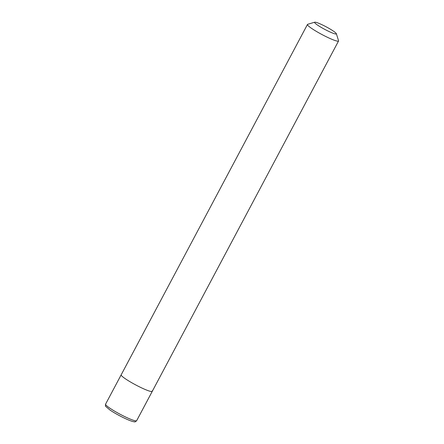 <?xml version="1.0" encoding="UTF-8"?>
<svg xmlns="http://www.w3.org/2000/svg" width="444" height="444" viewBox="0 0 444 444"><rect width="100%" height="100%" fill="white"/><g stroke="black" fill="none" stroke-linecap="round" stroke-linejoin="round"><path stroke-width="0.67" d="M152.148 390.837A17.605 2.087 -152 0 1 152.259 391.358A17.605 2.087 -152 0 1 137.274 385.736A17.605 2.087 -152 0 1 121.279 375.352A17.605 2.087 -152 0 1 121.173 374.83L105.578 404.157A17.605 2.087 -152 0 0 105.689 404.673A17.605 2.087 -152 0 0 123.21 415.845A17.605 2.087 -152 0 0 136.663 420.684C135.476 421.767 134.776 422.139 134.56 421.8C133.91 421.883 131.008 421.439 122.211 417.077C117.449 414.668 113.364 412.315 109.957 410.017L105.822 406.51C105.417 406.438 105.339 405.655 105.578 404.157M336.352 33.689L338.556 40.715A17.605 2.087 -152 0 1 338.55 40.992A17.605 2.087 -152 0 1 323.565 35.376A17.605 2.087 -152 0 1 307.575 24.986A17.605 2.087 -152 0 1 307.464 24.464A17.605 2.087 -152 0 1 307.692 24.303L314.746 22.2A12.321 1.46 -152 0 1 325.73 26.585A12.321 1.46 -152 0 1 336.274 33.516A12.321 1.46 -152 0 1 336.352 33.689A12.321 1.46 -152 0 1 326.507 30.281A12.321 1.46 -152 0 1 314.663 22.677A12.321 1.46 -152 0 1 314.746 22.2M338.55 40.992L152.259 391.358A17.605 2.087 -152 0 1 137.274 385.736A17.605 2.087 -152 0 1 121.279 375.352A17.605 2.087 -152 0 1 121.173 374.83L307.464 24.464M152.259 391.358L136.663 420.684"/></g></svg>
